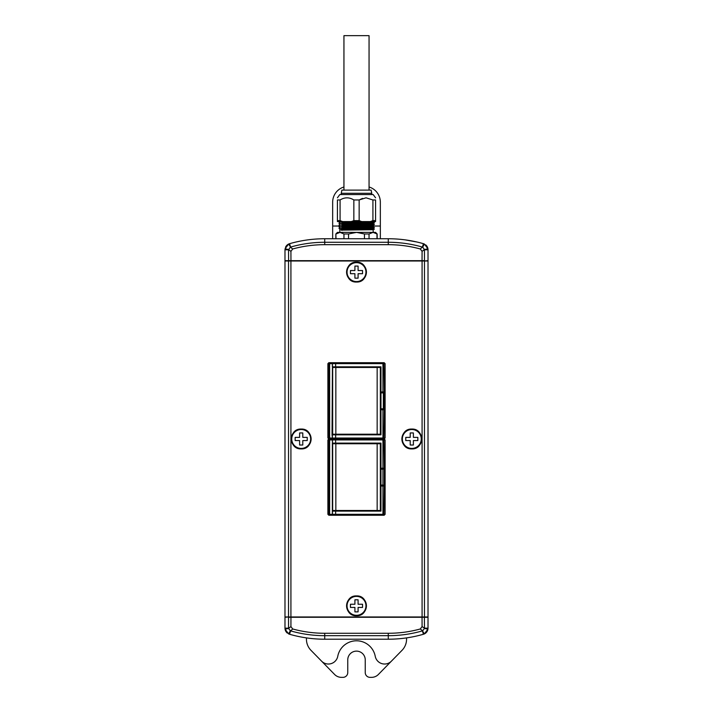 <?xml version="1.0" encoding="UTF-8"?>
<svg xmlns="http://www.w3.org/2000/svg" width="713" height="713" viewBox="0 0 713 713"><rect width="100%" height="100%" fill="white"/><g stroke="black" fill="none" stroke-linecap="round" stroke-linejoin="round"><path stroke-width="1.07" d="M373.345 232.385L339.816 232.367L339.816 228.9L339.023 228.445L341.358 228.312C351.803 228.053 383.737 227.777 371.642 227.518M377.159 238.748L377.159 233.98L375.573 232.385L341.91 232.385M356.5 281.573A9.456 9.456 0 0 0 365.956 272.116A9.456 9.456 0 0 0 356.5 262.66A9.456 9.456 0 0 0 347.044 272.116A9.456 9.456 0 0 0 356.5 281.573M354.914 278.159L358.086 278.159L358.086 273.703L362.543 273.703L362.543 270.53L358.086 270.53L358.086 266.074L354.914 266.074L354.914 270.53L350.457 270.53L350.457 273.703L354.914 273.703L354.914 278.159M356.5 615.301A9.456 9.456 0 0 0 365.956 605.836A9.456 9.456 0 0 0 356.5 596.38A9.456 9.456 0 0 0 347.044 605.836A9.456 9.456 0 0 0 356.5 615.301M354.914 611.879L358.086 611.879L358.086 607.431L362.543 607.431L362.543 604.25L358.086 604.25L358.086 599.802L354.914 599.802L354.914 604.25L350.457 604.25L350.457 607.431L354.914 607.431L354.914 611.879M301.198 448.432A9.456 9.456 0 0 0 310.654 438.976A9.456 9.456 0 0 0 301.198 429.52A9.456 9.456 0 0 0 291.742 438.976A9.456 9.456 0 0 0 301.198 448.432M299.612 445.019L302.784 445.019L302.784 440.563L307.241 440.563L307.241 437.39L302.784 437.39L302.784 432.943L299.612 432.943L299.612 437.39L295.155 437.39L295.155 440.563L299.612 440.563L299.612 445.019M416.891 242.001L405.171 239.871M377.159 233.98L373.015 232.385L369.04 233.98L364.45 233.98L356.5 232.385L337.427 232.385L335.841 233.98L336.01 238.748M341.224 230.139L373.184 229.702L373.184 232.367M341.224 229.47L373.184 228.588L373.184 228.107L342.053 228.775L348.158 229.167M373.184 228.115L373.977 227.661L373.184 226.992L342.053 227.661L348.158 228.053M371.642 227.322C383.852 227.59 351.705 227.848 341.358 228.115L339.023 228.24L339.816 227.786L339.023 226.859L341.358 226.725C351.803 226.458 383.737 226.19 371.642 225.932M348.158 227.581L342.053 227.18L373.184 226.52L373.184 226.992M373.184 226.529L373.977 226.066L373.184 225.397L342.053 226.066L348.158 226.467M371.642 225.736C383.852 225.994 351.705 226.262 341.358 226.529L345.983 226.422M373.184 225.406L373.184 224.934L342.053 225.593L346.652 225.959M371.642 224.337C383.737 224.604 351.803 224.871 341.358 225.13L339.023 225.263L339.816 226.199M367.017 224.702L373.184 224.934L373.977 224.479L373.184 223.811L342.053 224.479L348.158 224.88M371.642 224.14C383.852 224.408 351.705 224.675 341.358 224.934L345.983 224.836M372.676 222.786L371.642 222.75C383.737 223.017 351.803 223.285 341.358 223.543L339.023 223.677L339.816 224.613M348.158 224.399L342.053 224.007L373.184 223.338L373.184 223.82M339.023 223.677L341.358 223.347C351.705 223.08 383.852 222.821 371.642 222.554L342.053 222.893L348.158 223.285M339.023 223.472L339.816 223.017L339.023 222.091L363.862 221.583M348.158 222.812L342.053 222.411L373.184 221.752L373.184 222.224M367.017 228.811L373.977 229.033L373.184 228.588M342.053 230.361L341.358 229.898C351.803 229.639 383.737 229.372 371.642 229.105L361.152 228.909M340.324 226.761L351.848 226.992M350.644 221.583L339.023 221.895L339.816 221.422M373.184 229.702L373.977 229.042M372.676 229.14L371.642 229.105M371.642 228.909C383.852 229.176 351.705 229.443 341.358 229.702L342.053 229.247M373.184 223.347L373.977 222.688M337.427 197.804L339.816 194.569L373.184 194.569L375.573 197.804M337.427 199.97C337.427 197.136 337.427 197.136 337.427 199.97C337.427 197.136 337.427 197.136 337.427 199.97L340.083 199.97L340.083 220.629L337.427 220.629L337.427 199.97M353.844 199.97L359.156 199.97L359.156 220.629L353.844 220.629L353.844 199.97C349.281 197.136 344.691 197.136 340.083 199.97M372.917 199.97L375.573 199.97L375.573 220.629L372.917 220.629L372.917 199.97L366.036 197.804L359.156 199.97L362.543 198.383M371.758 193.294L371.116 190.113L341.884 190.113L341.242 193.294L371.758 193.294L371.758 194.569M343.942 190.113L343.942 35.65L369.058 35.65L369.058 190.113M356.5 651.129A8.743 8.743 0 0 1 365.243 659.873L365.243 672.582A4.768 4.768 0 0 0 370.011 677.35L371.562 677.35A9.536 9.536 0 0 0 378.371 674.489L391.41 661.165A9.536 9.536 0 0 1 375.234 656.29A19.073 19.073 0 0 0 337.766 656.29A9.536 9.536 0 0 1 321.59 661.165L334.629 674.489A9.536 9.536 0 0 0 341.438 677.35L342.989 677.35A4.768 4.768 0 0 0 347.757 672.582L347.757 659.873A8.743 8.743 0 0 1 356.5 651.129M297.704 636.308L299.558 636.7M411.802 448.432A9.456 9.456 0 0 0 421.258 438.976A9.456 9.456 0 0 0 411.802 429.52A9.456 9.456 0 0 0 402.346 438.976A9.456 9.456 0 0 0 411.802 448.432M410.216 445.019L413.388 445.019L413.388 440.563L417.845 440.563L417.845 437.39L413.388 437.39L413.388 432.943L410.216 432.943L410.216 437.39L405.759 437.39L405.759 440.563L410.216 440.563L410.216 445.019M327.891 363.648L328.684 363.648L328.684 438.023L329.638 438.023L329.638 363.648L332.347 363.648L333.283 362.694L329.638 362.694L329.638 363.648L328.684 363.648L329.638 362.694L328.853 362.694L327.891 363.648L327.891 438.023L328.853 438.976L327.891 439.93L327.891 514.305L328.853 515.258L384.147 515.258L385.109 514.305L385.109 439.93L384.147 438.976L385.109 438.023L385.109 363.648L384.147 362.694L382.943 362.694L383.897 363.648L382.943 363.648L382.943 392.89L380.974 392.89L380.974 408.781L382.943 408.781A0.954 0.954 90 0 1 383.897 409.734L382.943 409.734L382.943 438.023L383.897 438.023L384.316 409.734L384.316 391.936L383.362 392.89L383.318 408.781M424.476 616.959L424.476 260.994L428.014 260.994L428.014 616.959L422.078 616.959L422.078 260.994L284.986 260.994L284.986 616.959L288.524 616.959L288.524 260.994M422.078 616.959L290.922 616.959L290.922 260.994M290.922 616.959L288.524 616.959M424.476 260.994L422.078 260.994M422.435 630.871L423.406 634.267A6.355 6.355 0 0 0 428.014 628.162L428.014 617.28L288.524 617.28L288.542 628.411L290.922 626.611L292.74 628.991A121.397 121.397 0 0 0 324.718 633.278L324.718 635.675L388.282 635.675A123.795 123.795 0 0 0 422.435 630.871L424.369 633.91L423.406 634.267A127.333 127.333 0 0 1 388.282 639.213L324.718 639.213A127.333 127.333 0 0 1 289.594 634.267L288.631 633.91L285.066 629.169L284.986 628.162A6.355 6.355 0 0 0 287.33 633.091M324.718 633.278L388.282 633.278A121.397 121.397 0 0 0 420.26 628.991L422.675 630.782L424.458 628.411L427.934 629.169L424.369 633.91M407.8 637.707L404.815 638.135M428.014 628.162L427.934 629.169L428.014 628.162L424.476 628.162L424.395 616.959M420.26 628.991L422.078 626.611L422.043 616.959M292.74 628.991L290.565 630.871A123.795 123.795 0 0 0 324.718 635.675L324.718 639.213M285.066 629.169L288.542 628.411L290.325 630.782L288.631 633.91A6.355 6.355 0 0 0 289.594 634.267L290.565 630.871M290.922 626.611L290.957 616.959M288.605 616.959L284.986 617.28L284.986 628.162L288.524 628.162M406.562 637.894L406.562 639.213A15.891 15.891 0 0 1 402.025 650.327L391.41 661.165M321.59 661.165L310.975 650.327A15.891 15.891 0 0 1 306.438 639.213L306.438 637.894M305.636 637.77L306.43 637.894M375.573 199.97C375.573 197.136 375.573 197.136 375.573 199.97C375.573 197.136 375.573 197.136 375.573 199.97M372.917 220.629L370.332 221.583L375.573 221.583L375.573 220.629M337.427 220.629L337.427 221.583L370.332 221.583M340.083 220.629L342.668 221.583M353.844 220.629L351.268 221.583M359.156 220.629L361.732 221.583M340.823 229.702L341.358 229.898L340.823 229.702M366.036 232.385L356.5 232.385L348.55 233.98L343.96 233.98L339.985 232.385L336.01 233.98M343.942 186.984A15.891 15.891 0 0 0 332.659 202.189L332.659 226.03L339.816 226.03M380.341 238.748L380.341 202.189A15.891 15.891 0 0 0 369.058 186.984M373.977 226.03L380.341 226.03M332.659 238.748L332.659 226.03M388.282 244.675L324.718 244.675A121.397 121.397 0 0 0 292.74 248.962L290.325 247.17L288.524 249.791L284.986 249.791L284.986 260.673L424.476 260.673L424.458 249.541L422.078 251.341L420.26 248.962A121.397 121.397 0 0 0 388.282 244.675L388.282 242.277L324.718 242.277A123.795 123.795 0 0 0 290.565 247.081L288.631 244.042L289.594 243.686A127.333 127.333 0 0 1 324.718 238.748L388.282 238.748A127.333 127.333 0 0 1 423.406 243.686L424.369 244.042L427.934 248.784L428.014 249.791A6.355 6.355 0 0 0 425.67 244.862M292.74 248.962L290.922 251.341L288.542 249.541L285.066 248.784L288.631 244.042M364.45 238.748L364.45 233.98M348.55 233.98L348.55 238.748M369.04 233.98L369.04 238.748M376.99 233.98L376.99 238.748M343.96 233.98L343.96 238.748M297.704 241.645C310.993 239.238 310.993 239.238 297.704 241.645C310.993 239.238 310.993 239.238 297.704 241.645M290.565 247.081L289.594 243.686A6.355 6.355 0 0 0 285.494 247.304M284.986 249.791L285.066 248.784L284.986 249.791M420.26 248.962L422.435 247.081A123.795 123.795 0 0 0 388.282 242.277L388.282 238.748M427.934 248.784L424.458 249.541L422.675 247.17L424.369 244.042M290.922 251.341L290.957 260.994M422.078 251.341L422.043 260.994M423.406 243.686L422.435 247.081M424.395 260.994L428.014 260.673L428.014 249.791L424.476 249.791M413.148 241.199L411.285 240.842M409.619 240.539L406.562 240.058M380.341 367.462L332.659 367.462L332.659 434.208L380.341 434.208L380.341 367.462M380.974 392.89L380.974 391.936L383.897 391.936A0.954 0.954 90 0 1 382.943 392.89L382.943 392.89M332.454 366.83L335.636 366.83L335.636 363.648L382.943 363.648L382.943 362.694L335.636 362.694L335.636 363.648L332.454 363.648L332.026 434.841L332.454 438.023L333.408 438.976L384.147 438.976M380.974 391.936L380.974 366.83L335.636 366.83M333.283 362.694L335.636 362.694M332.347 366.83L332.347 363.648L333.408 362.694M383.362 408.781L384.316 409.734M380.974 408.781L380.974 409.734L382.943 409.734L382.943 408.781M332.347 434.841L332.347 438.023L333.283 438.976L332.347 439.93L335.636 439.93L335.636 434.841L380.974 434.841L380.974 409.734M335.636 434.841L332.454 434.841M328.853 438.976L329.638 438.976L328.684 438.023L327.891 438.023M384.316 391.936L383.897 363.648L385.109 363.648M327.891 439.93L328.684 439.93L328.684 514.305L329.638 514.305L329.638 439.93L328.684 439.93L329.638 438.023L382.943 438.023L382.943 438.976L383.897 438.023L385.109 438.023M332.454 443.112L332.347 439.93L329.638 439.93L329.638 438.976L333.408 438.976L332.454 439.93L332.454 443.112L335.636 443.112L335.636 439.93L382.943 439.93L382.943 485.063A0.954 0.954 90 0 1 383.897 486.016L382.943 486.016L382.943 514.305L383.897 514.305L384.316 486.016L384.316 468.218L383.362 469.172M380.341 443.744L332.659 443.744L332.659 510.49L380.341 510.49L380.341 443.744M383.318 469.172L380.974 469.172L380.974 485.063L383.318 485.063M380.974 485.063L380.974 486.016L382.943 486.016L382.943 485.063M380.974 469.172L380.974 468.218L383.897 468.218A0.954 0.954 90 0 1 382.943 469.172M335.636 515.258L335.636 511.123L380.974 511.123L380.974 486.016M332.347 443.112L332.347 514.305L382.943 514.305L382.943 515.258L383.897 514.305L385.109 514.305M335.636 511.123L332.454 511.123L332.454 514.305L333.408 515.258M327.891 514.305L329.638 515.258L329.638 514.305L332.347 514.305L333.283 515.258M383.362 485.063L384.316 486.016M380.974 468.218L380.974 443.112L335.636 443.112M384.316 468.218L383.897 439.93L382.943 439.93L382.943 438.976L383.897 439.93L385.109 439.93M356.5 262.295A9.822 9.822 0 0 1 366.322 272.116A9.822 9.822 0 0 1 356.5 281.938A9.822 9.822 0 0 1 346.678 272.116A9.822 9.822 0 0 1 356.5 262.295M356.5 282.036A9.92 9.92 0 0 0 366.42 272.116A9.92 9.92 0 0 0 356.5 262.197A9.92 9.92 0 0 0 346.58 272.116A9.92 9.92 0 0 0 356.5 282.036C369.307 282.651 369.307 261.573 356.5 262.188C343.693 261.573 343.693 282.651 356.5 282.045M356.5 596.015A9.822 9.822 0 0 1 366.322 605.836A9.822 9.822 0 0 1 356.5 615.667A9.822 9.822 0 0 1 346.678 605.836A9.822 9.822 0 0 1 356.5 596.015M356.5 615.756A9.92 9.92 0 0 0 366.42 605.836A9.92 9.92 0 0 0 356.5 595.916A9.92 9.92 0 0 0 346.58 605.836A9.92 9.92 0 0 0 356.5 615.756C369.307 616.38 369.307 595.302 356.5 595.916C343.693 595.302 343.693 616.38 356.5 615.765M301.198 429.155A9.822 9.822 0 0 1 311.02 438.976A9.822 9.822 0 0 1 301.198 448.798A9.822 9.822 0 0 1 291.376 438.976A9.822 9.822 0 0 1 301.198 429.155M301.198 448.896A9.92 9.92 0 0 0 311.118 438.976A9.92 9.92 0 0 0 301.198 429.057A9.92 9.92 0 0 0 291.278 438.976A9.92 9.92 0 0 0 301.198 448.896M411.802 429.155A9.822 9.822 0 0 1 421.624 438.976A9.822 9.822 0 0 1 411.802 448.798A9.822 9.822 0 0 1 401.98 438.976A9.822 9.822 0 0 1 411.802 429.155M411.802 448.896A9.92 9.92 0 0 0 421.722 438.976A9.92 9.92 0 0 0 411.802 429.057A9.92 9.92 0 0 0 401.882 438.976A9.92 9.92 0 0 0 411.802 448.896M388.282 633.278L388.282 639.213M422.078 626.611L424.476 628.162M324.718 244.675L324.718 238.748M288.524 249.791L288.605 260.994M377.159 434.208L377.159 367.462M335.841 367.462L335.841 434.208M377.159 510.49L377.159 443.744M335.841 443.744L335.841 510.49M301.198 429.057C314.005 428.442 314.005 449.52 301.198 448.905C288.391 449.52 288.391 428.442 301.198 429.057M341.242 193.294L341.242 194.569M411.802 429.057C424.609 428.442 424.609 449.52 411.802 448.905C398.995 449.52 398.995 428.442 411.802 429.057M373.977 221.297L373.184 221.761M335.841 238.748L335.841 233.98"/></g></svg>
